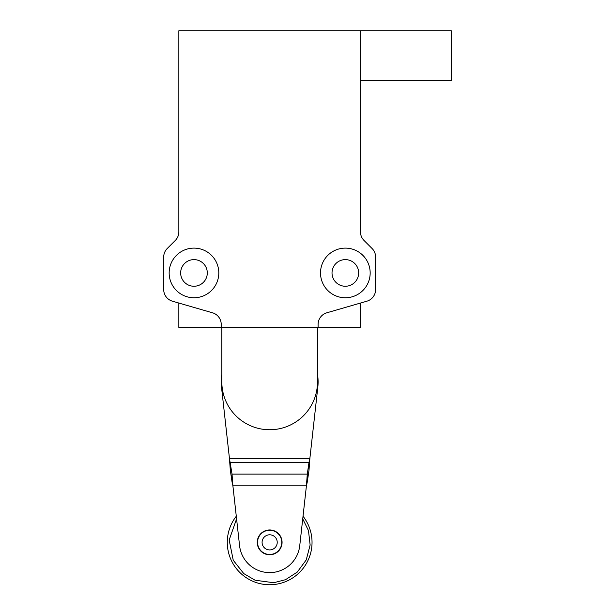 <?xml version="1.0" encoding="UTF-8"?>
<svg xmlns="http://www.w3.org/2000/svg" width="615" height="615" viewBox="0 0 615 615"><rect width="100%" height="100%" fill="white"/><g stroke="black" fill="none" stroke-linecap="round" stroke-linejoin="round"><path stroke-width="0.92" d="M193.979 286.252A13.322 13.322 0 0 1 180.656 272.937A13.322 13.322 0 0 1 193.979 259.615A13.322 13.322 0 0 1 207.293 272.937A13.322 13.322 0 0 1 193.979 286.252M345.338 286.252A13.322 13.322 0 0 1 332.023 272.937A13.322 13.322 0 0 1 345.338 259.615A13.322 13.322 0 0 1 358.66 272.937A13.322 13.322 0 0 1 345.338 286.252M193.979 297.76A24.823 24.823 0 0 1 169.156 272.937A24.823 24.823 0 0 1 193.979 248.114A24.823 24.823 0 0 1 218.802 272.937A24.823 24.823 0 0 1 193.979 297.76M345.338 297.76A24.823 24.823 0 0 1 320.515 272.937A24.823 24.823 0 0 1 345.338 248.114A24.823 24.823 0 0 1 370.168 272.937A24.823 24.823 0 0 1 345.338 297.76M221.223 327.426L221.223 324.42A12.108 12.108 0 0 0 212.482 312.789L172.446 301.196A12.108 12.108 0 0 1 163.705 289.565L163.705 257.062A12.108 12.108 0 0 1 167.249 248.498L175.29 240.457A12.108 12.108 0 0 0 178.842 231.893L178.842 30.75L360.475 30.75L360.475 231.893A12.108 12.108 0 0 0 364.026 240.457L372.067 248.498A12.108 12.108 0 0 1 375.611 257.062L375.611 289.565A12.108 12.108 0 0 1 366.871 301.196L326.834 312.789A12.108 12.108 0 0 0 318.093 324.42L318.093 327.426L178.842 327.426L178.842 303.049M360.475 303.049L360.475 327.426L318.093 327.426M360.475 80.396L451.295 80.396L451.295 30.75L360.475 30.75M317.494 374.281A48.439 48.439 0 0 1 317.801 387.281L309.875 458.406L309.007 462.319L230.31 462.319L230.31 470.152L232.032 481.937L232.032 474.111L229.441 458.406L221.523 387.281A48.439 48.439 0 0 1 221.831 374.281M269.662 529.953A12.415 12.415 0 0 0 257.247 542.361A12.415 12.415 0 0 0 269.662 554.776A12.415 12.415 0 0 0 282.07 542.361A12.415 12.415 0 0 0 269.662 529.953M309.007 462.319L307.285 474.111L307.285 481.937L309.007 470.152L309.007 462.319M230.31 470.152L229.441 458.406L309.875 458.406L309.007 470.152M232.032 474.111L232.9 485.858L306.416 485.858L307.285 474.111L232.032 474.111M232.032 481.937L232.9 485.858L239.573 545.713A30.273 30.273 0 0 0 299.743 545.713L306.416 485.858L307.285 481.937M263.059 532.213A12.108 12.108 0 0 1 279.81 535.765A12.108 12.108 0 0 1 276.258 552.516A12.108 12.108 0 0 1 259.507 548.964A12.108 12.108 0 0 1 263.059 532.213M273.783 548.711A7.565 7.565 0 0 1 263.312 546.489A7.565 7.565 0 0 1 265.534 536.019A7.565 7.565 0 0 1 276.004 538.24A7.565 7.565 0 0 1 273.783 548.711M317.494 381.915A47.832 47.832 0 0 1 269.662 429.747A47.832 47.832 0 0 1 221.831 381.915L221.831 327.426L317.494 327.426L317.494 381.915M303.026 516.239A42.381 42.381 0 0 1 254.441 581.921A42.381 42.381 0 0 1 236.291 516.239A42.381 42.381 0 0 0 254.441 581.921M302.734 518.876L308.461 530.53L310.137 544.998L306.247 559.888L297.253 572.104L285.521 579.699L273.69 582.728L255.094 580.222L243.778 573.603L233.254 560.265L229.164 540.001L236.583 518.876"/></g></svg>
